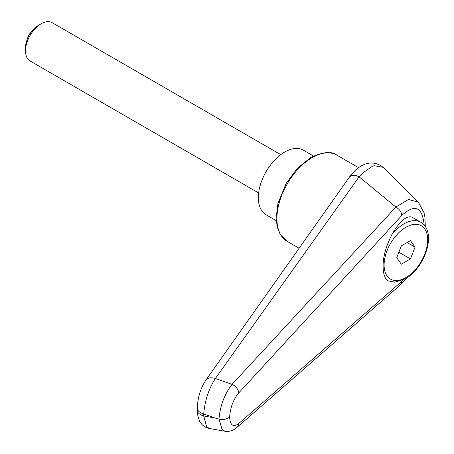 <?xml version="1.0" encoding="UTF-8"?>
<svg xmlns="http://www.w3.org/2000/svg" width="454" height="454" viewBox="0 0 454 454"><rect width="100%" height="100%" fill="white"/><g stroke="black" fill="none" stroke-linecap="round" stroke-linejoin="round"><path stroke-width="0.68" d="M209.345 428.468L206.587 426.709L203.715 415.972A11.055 6.384 0 0 1 198.001 412.368A11.055 6.384 0 0 1 197.331 410.189L197.331 408.163A11.055 6.384 0 0 0 198.001 410.342A11.055 6.384 0 0 0 203.715 413.946C204.839 400.649 208.721 388.845 215.372 378.528L359.103 176.816L362.65 173.065L372.359 166.289L374.141 165.704L383.091 167.322L418.236 202.053M388.284 281.032C384.924 278.921 383.204 274.142 383.131 266.702C382.438 243.929 403.016 210.48 413.18 217.863L420.722 222.222A33.579 19.386 -60 0 0 403.935 223.884A33.579 19.386 -60 0 0 391.547 235.064M205.668 380.435A11.055 7.582 35.4 0 1 205.764 380.299L349.484 176.998L351.26 175.721L354.324 175.301L356.696 175.755L359.103 176.816M359.137 176.839L395.877 207.069C399.48 209.192 401.461 211.961 401.847 215.406C414.888 203.591 422.334 206.825 424.189 225.105M425.296 226.574L424.933 217.29L424.076 212.858L418.333 202.149L408.401 199.476L395.899 207.081L232.051 384.351C224.531 394.129 220.179 405.706 218.993 419.07C222.539 420.109 226.081 419.473 229.628 417.152C230.223 407.726 233.248 399.656 238.713 392.948A8.291 5.488 -137.5 0 0 232.051 384.351A13979.273 3688.08 -156.3 0 0 215.372 378.528A11.055 7.582 35.4 0 0 205.764 380.299C200.452 388.499 197.643 397.789 197.337 408.157M403.317 279.908L401.847 281.304L401.45 283.251L400.195 285.084L236.977 427.401A8.291 6.152 49 0 1 236.806 427.549M401.847 281.304L238.713 423.554A8.291 6.152 49 0 1 236.977 427.401C233.521 430.54 229.554 431.839 225.071 431.3M238.713 423.554C233.248 427.549 230.223 425.415 229.628 417.152M214.81 417.947A18258.841 13511.556 38.9 0 1 203.715 415.972L203.715 413.946A18258.841 13511.556 38.9 0 1 214.81 417.947A2611.073 1507.484 180 0 0 218.993 419.07L222.074 429.507L225.048 431.26L209.3 428.457M276.219 220.644L266.078 214.787A37.307 21.542 -60 0 1 258.349 197.706A37.307 21.542 -60 0 1 274.636 160.16A37.307 21.542 -60 0 1 303.386 150.166L313.527 156.023M280.759 154.655L52.204 22.7A22.11 12.763 120 0 0 41.149 23.795L38.505 25.322A18.37 10.607 120 0 0 25.515 47.818L25.515 50.871A22.11 12.763 120 0 0 30.095 60.995L258.649 192.95M41.149 23.795A22.11 12.763 120 0 0 25.515 50.871M27.166 39.549A11.055 6.384 -60 0 1 32.166 30.889M415.03 247.152L410.456 258.928L401.319 264.205L396.751 257.702L401.319 245.926L410.456 240.648L415.03 247.152L407.113 242.584M410.456 258.928L398.873 252.237M336.959 155.189C331.874 151 323.123 151.772 310.706 157.515L297.336 168.309L286.111 183.49L277.933 203.494L276.111 218.255L277.286 227.272L280.05 234.082L287.217 241.352A49.747 28.721 -60 0 1 276.912 218.578A49.747 28.721 -60 0 1 312.091 157.657A49.747 28.721 -60 0 1 336.959 155.189L358.632 167.702M238.713 392.948L401.847 215.406M405.887 227.267A30.815 17.791 -60 0 1 427.679 239.848A30.815 17.791 -60 0 1 405.887 277.587A30.815 17.791 -60 0 1 384.101 265.005A30.815 17.791 -60 0 1 405.887 227.267M287.217 241.352L299.186 248.264M384.095 168.201C376.184 161.062 362.996 159.048 349.484 176.998M197.337 410.189C196.644 413.628 199.913 423.162 200.804 423.049C202.904 425.943 205.747 427.759 209.339 428.497M406.642 278.041L400.195 285.084M387.829 280.748L394.764 282.184L405.314 278.852C424.728 268.212 437.525 231.892 420.722 222.222"/></g></svg>
